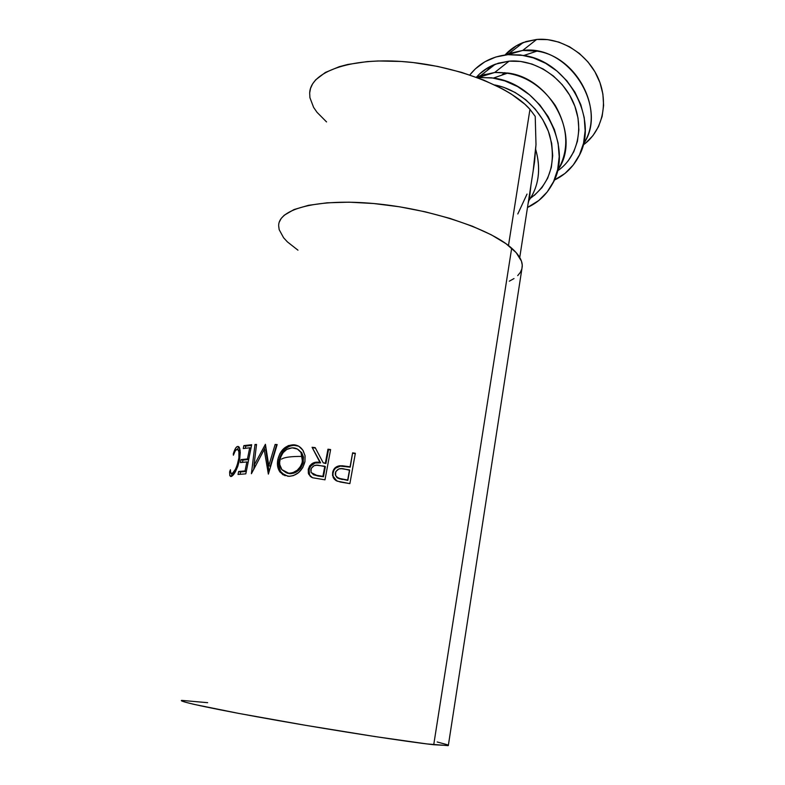 <?xml version="1.0" encoding="UTF-8"?>
<svg xmlns="http://www.w3.org/2000/svg" width="785" height="785" viewBox="0 0 785 785"><rect width="100%" height="100%" fill="white"/><g stroke="black" fill="none" stroke-linecap="round" stroke-linejoin="round"><path stroke-width="1.18" d="M583.638 144.646C602.35 131.134 609.062 102.992 598.307 78.471C587.68 53.929 561.02 37.18 536.646 39.456L522.692 50.446C568.674 44.186 609.101 107.967 583.304 144.254M469.803 74.958C479.262 63.055 491.959 56.294 507.895 54.675L523.899 55.46C568.605 61.721 599.642 120.704 578.594 156.696C572.922 167.323 564.788 175.153 554.21 180.167L564.974 173.446L573.197 165.076L579.477 154.92L583.53 143.331L585.149 130.752L584.236 117.671L580.792 104.631L574.934 92.179L566.878 80.826L556.977 71.062L545.624 63.3L533.309 57.864L520.553 54.96L507.895 54.675L522.692 50.446L507.895 54.675L495.835 57.001L484.855 61.799L475.376 68.844L469.793 74.958M585.198 140.937C603.93 108.722 576.582 56.608 536.92 51.123L522.692 50.446L505.805 54.891L509.092 53.498L522.692 50.446L536.646 39.456L547.724 39.633L558.851 42.105L569.557 46.786L579.409 53.488L587.985 61.946L594.932 71.798L599.956 82.631L602.88 94.004L603.606 105.435L602.115 116.465L598.494 126.66L592.94 135.648L585.679 143.076M558.243 170.394C577.623 156.804 584.531 127.778 573.266 102.227C562.129 76.645 534.32 58.973 509.102 61.151L494.697 72.485C519.415 71.916 539.599 82.896 555.27 105.416C568.556 129.152 569.223 151.103 557.262 171.258M478.634 77.401L493.441 78.058C541.071 83.75 575.101 147.58 551.943 184.769C546.134 195.072 537.99 202.628 527.5 207.446L538.814 200.489L547.214 191.952L553.592 181.541L557.654 169.629L559.195 156.657L558.125 143.155L554.426 129.653L548.244 116.729L539.815 104.935L529.473 94.759L517.668 86.635L504.892 80.914L491.704 77.803L477.123 77.538L494.697 72.485L478.634 77.401M559.44 167.656C580.046 134.353 550.089 78.009 507.866 73.034L494.697 72.485L476.534 77.322L480.714 75.537L494.697 72.485L509.102 61.151L495.315 64.203C487.858 67.049 481.548 71.396 476.367 77.264L479.674 73.859L488.27 67.52L498.2 63.222L509.102 61.151L520.534 61.426L532.044 64.066L543.151 68.982L553.386 75.988L562.325 84.8L569.586 95.034L574.885 106.269L578.015 118.035L578.869 129.839L577.436 141.212L573.806 151.701L568.154 160.905M531.504 196.574C539.246 182.748 540.659 167.087 535.743 149.592C541.11 169.109 538.853 186.074 528.962 200.509M530.886 197.938C550.167 183.386 556.437 162.495 549.706 135.275C542.092 110.42 519.248 89.5 494.815 84.976L503.656 87.312L515.176 92.493L525.822 99.823L535.144 108.997L542.759 119.634L548.352 131.291L551.698 143.469L552.699 155.656L551.335 167.382L547.694 178.166L541.964 187.605L534.389 195.347M530.954 185.162L528.099 203.56L529.502 198.232L530.954 185.162M519.739 257.49L534.585 161.71L533.172 170.826L535.998 144.548L535.223 116.386L529.963 109.331L508.474 245.558L529.963 109.331C510.191 86.566 454.505 65.126 401.891 61.505C349.197 57.756 311.086 72.083 309.712 92.424M181.531 700.416C177.999 701.486 217.425 709.875 278.312 720.601C339.091 731.316 407.15 741.825 433.732 744.73L511.683 248.197C490.095 228.729 430.337 208.731 374.494 203.6C318.573 198.34 279.097 208.624 278.675 225.236M355.36 453.279L349.875 483.629L340.317 482.019L335.852 480.508L333.242 477.673L332.644 472.541L335.126 467.781L337.432 466.339L342.005 465.731L350.09 466.8L352.622 452.837L355.36 453.279L352.622 452.837L350.218 467.163L340.082 465.731C335.97 466.241 333.488 468.508 332.644 472.541L332.565 475.632L337.01 481.107L349.875 483.629L355.36 453.279M330.613 449.56L324.99 479.821L312.548 477.751L310.399 476.485L308.358 473.326L308.25 469.371L309.722 465.76L314.402 462.551L319.966 462.414L312.057 447.283L315.197 447.636L323.214 462.836L325.363 463.121L327.963 449.206L330.613 449.56L327.963 449.206L325.363 463.121L325.912 463.552L323.214 462.836L315.197 447.636L312.057 447.283L319.966 462.414C314.069 461.295 310.163 463.621 308.25 469.371L308.77 474.366L312.548 477.751L324.99 479.821L330.613 449.56M289.292 476.348L282.943 474.758L279.332 471.02L277.527 465.701L277.821 459.568L279.892 453.593L283.63 448.696L288.468 445.546L295.131 444.958L298.879 446.331L302.814 450.148L305.022 455.536L304.933 461.708L302.735 467.674L298.692 472.56L293.453 475.582L289.292 476.348M253.997 465.446L265.418 444.29L268.804 465.75L275.123 444.477L277.154 444.555L268.362 474.111L264.192 449.56L251.406 473.718L254.988 444.516L256.528 444.447L253.997 465.446L255.586 465.907L253.997 465.446L256.528 444.447L254.988 444.516L251.406 473.718L264.192 449.56L265.772 450.07L264.192 449.56L268.362 474.111L277.154 444.555L275.123 444.477L268.804 465.75L265.418 444.29L253.997 465.446M251.671 444.722L245.813 473.855L238.022 474.464L238.63 471.491L245.048 470.921L246.853 461.943L240.426 462.581L241.024 459.627L247.461 458.96L249.708 447.793L243.271 448.549L243.87 445.605L251.671 444.722L243.87 445.605L243.271 448.549L249.708 447.793L247.461 458.96L248.737 459.313L241.024 459.627L240.426 462.581L246.853 461.943L245.048 470.921L246.333 471.265L238.63 471.491L238.022 474.464L245.813 473.855L251.671 444.722M229.612 472.315L230.427 469.734L230.672 472.855L231.506 473.581L232.625 473.11L235.353 469.42L237.158 465.23L238.895 457.93L238.895 451.875L238.022 449.726L236.756 449.412L235.078 451.198L233.39 455.212L233.312 453.789L235.314 448.716L236.844 446.773L238.238 446.449L239.71 448.382L240.259 452.552L239.68 459.009L237.796 466.339L235.539 471.471L232.144 476.004L230.79 476.544L229.828 475.622L229.612 472.315M517.796 213.971L527.029 194.072M207.662 702.683L181.629 700.377L185.064 702.114L194.081 704.38L238.787 713.418L305.65 725.33L375.191 736.595L426.854 743.915L448.078 745.632L447.362 744.749L437.196 741.972M433.732 744.73L448.323 745.544L522.26 266.429C522.545 260.836 519.022 254.752 511.683 248.197L433.732 744.73M509.288 281.187L513.998 278.577M517.707 275.633L520.347 272.395L521.878 268.882L522.251 265.114L521.436 261.12L516.157 252.623L506.021 243.713L491.243 234.774L472.325 226.198L450.031 218.426L425.342 211.842L399.447 206.779L373.611 203.511L349.089 202.177L327.051 202.815L308.456 205.327L294.032 209.546L284.248 215.218L281.177 218.495L279.313 222.027M278.655 225.766L279.175 229.662L283.611 237.776L287.428 241.917L297.966 250.179M534.585 161.71L535.998 144.548L535.223 116.386L529.963 109.331L524.763 104.13L511.123 93.935L502.802 89.048L483.55 80.021L461.521 72.357L437.726 66.431L413.302 62.564L401.223 61.465L378.066 60.975L367.252 61.593L347.784 64.458L339.316 66.676L325.353 72.465L315.688 79.815L312.548 83.966L310.546 88.352L309.673 92.944L309.918 97.683L313.617 107.398L317.003 112.294L326.55 121.92M232.959 473.757L230.692 472.884L230.427 469.734L229.662 471.667L229.877 475.749L231.251 476.475C234.244 475.111 236.972 469.744 239.425 460.393L240.122 450.423L239.229 447.293L237.345 446.508C235.981 447.038 234.636 449.471 233.312 453.789L233.39 455.212C234.519 451.807 235.647 449.874 236.756 449.412L238.287 450.08C239.317 451.974 239.386 455.408 238.473 460.373C236.511 467.988 234.313 472.374 231.889 473.522L233.174 473.924M239.376 460.589L238.473 460.373L239.376 460.589M238.738 449.864L240.112 450.335L238.336 450.08M233.861 453.897L233.312 453.789L233.861 453.897M237.217 449.324L239.082 447.067L237.217 449.324M238.895 446.861L237.345 446.508L238.895 446.861M231.889 476.181L231.595 473.571L231.889 476.181L229.877 475.749M230.447 471.834L229.662 471.667L230.447 471.834M240.073 474.238L240.534 471.952L238.63 471.491L240.534 471.952L240.073 474.238M246.304 471.442L240.534 471.952L246.304 471.442M248.138 462.296L246.853 461.943L248.138 462.296M242.477 462.326L242.928 460.098L241.024 459.627L242.928 460.098L242.477 462.326M248.708 459.49L242.928 460.098L248.708 459.49M250.984 448.147L249.708 447.793L250.984 448.147M245.322 448.255L245.764 446.086L243.87 445.605L245.764 446.086L245.322 448.255M251.543 445.38L245.764 446.086L251.543 445.38M270.275 466.251L268.804 465.75L270.275 466.251L276.546 444.997L275.123 444.477L276.546 444.997L270.275 466.251M260.375 456.684L265.732 446.439L260.375 456.684M256.459 444.948L254.988 444.516L256.459 444.948M253.683 469.646L254.193 465.505L253.683 469.646M269.059 471.746L265.772 450.07L269.059 471.746M277.821 459.568L279.156 460.069C281.57 450.551 286.829 445.625 294.924 445.291L293.806 444.791C285.593 445.105 280.255 450.031 277.821 459.568C276.82 464.612 277.625 468.871 280.255 472.364L287.938 476.299C296.563 476.112 302.235 471.255 304.933 461.708L305.09 455.948L303.255 450.845C300.959 447.107 297.809 445.085 293.806 444.791L298.555 446.145L293.61 445.262L289.665 446.057L284.896 449.216L281.207 454.113L279.156 460.069L277.821 459.568M285.083 475.73L281.579 472.913C278.96 469.43 278.155 465.152 279.156 460.069L278.861 466.192L280.618 471.5L285.083 475.73M286.309 472.776L289.547 473.669L281.786 469.587C279.813 466.879 279.205 463.582 279.951 459.706C282.031 451.905 286.476 447.95 293.305 447.852C296.573 448.098 299.154 449.717 301.057 452.709L302.46 461.462L303.393 461.933L301.98 453.112L297.279 449L301.656 452.611L303.461 456.929L303.098 463.189L300.773 468.046L298.251 470.715L293.992 473.09L290.646 473.708L287.467 473.247M289.547 473.669C296.504 473.59 301.126 469.675 303.393 461.933L302.46 461.462C300.174 469.214 295.494 473.12 288.419 473.198L289.547 473.669M311.88 477.466L309.594 474.846L309.064 469.822L308.25 469.371L309.064 469.822C310.958 464.072 314.805 461.757 320.614 462.856L312.057 447.283L320.614 462.856L315.128 463.003L310.517 466.212L309.29 468.871L308.927 472.482L309.643 474.945L311.88 477.466M315.413 448.049L312.872 447.764L315.413 448.049M323.214 462.836L325.912 463.552L328.503 449.648L327.963 449.206L328.503 449.648L325.912 463.552L323.214 462.836M330.544 449.923L328.503 449.648L330.544 449.923M313.225 474.64L318.043 476.024L313.274 474.68M323.459 476.75L317.395 475.602L323.459 476.75L325.343 466.653L323.459 476.75L318.043 476.024L311.145 472.57L310.791 469.675C312.42 465.809 315.295 464.406 319.416 465.476L325.343 466.653L324.794 466.231L322.91 476.338L323.459 476.75M334.596 479.507L332.968 476.053L333.046 472.933C333.9 468.89 336.353 466.624 340.376 466.123L350.218 467.163L352.622 452.837L350.218 467.163L340.376 466.123L335.499 468.174L333.87 470.352L332.938 473.59L333.154 476.848L334.302 479.144M355.291 453.642L352.75 453.22L355.291 453.642M337.422 477.967L336.608 477.143L342.329 479.517L337.422 477.967M347.824 480.4L342.103 479.154L347.824 480.4L349.659 470.274L347.824 480.4L342.103 479.154C338.561 479.095 336.294 477.525 335.303 474.434L335.352 472.923C336.971 469.096 339.915 467.781 344.203 468.988L349.659 470.274L347.824 480.4M302.166 462.728L302.519 456.448L300.665 452.121L297.436 449.089L292.206 447.813L286.78 449.422L283.1 452.67L280.628 457.204L279.646 462.228L279.774 464.681L281.982 469.822L286.299 472.776L289.528 473.237L292.933 472.629L297.25 470.254L300.635 466.339L302.166 462.728M324.794 466.231L316.797 465.279L314.186 465.642L311.213 468.36L311.017 472.276L313.647 474.817L322.91 476.338L324.794 466.231M349.531 469.911L341.495 468.694L338.796 468.979L335.764 471.628L335.578 475.524L338.257 478.222L347.686 480.047L349.531 469.911M490.419 66.352L487.063 70.601L490.419 66.352M484.767 74.222L483.894 75.792L484.767 74.222M505.01 54.989L516.373 45.785L526.058 41.536L536.646 39.456L523.252 42.508C516.128 45.265 510.054 49.426 505.01 54.989M302.51 456.419C291.264 456.32 284.258 457.243 281.481 459.176M504.843 72.642L501.625 75.203M523.899 55.46L536.92 51.123M493.441 78.058L507.866 73.034M240.131 450.492L238.287 450.08M280.255 472.364L281.579 472.913M301.98 453.112L301.057 452.709M309.594 474.846L308.77 474.356M480.714 75.537L495.315 64.203M509.092 53.498L523.252 42.508"/></g></svg>
